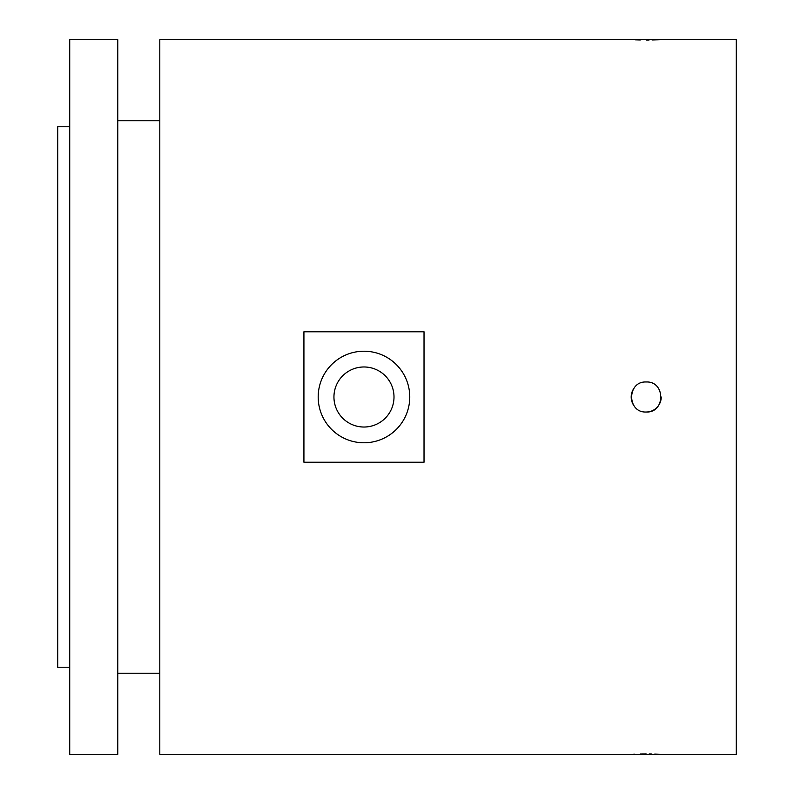 <?xml version="1.0" encoding="UTF-8"?>
<svg xmlns="http://www.w3.org/2000/svg" width="794" height="794" viewBox="0 0 794 794"><rect width="100%" height="100%" fill="white"/><g stroke="black" fill="none" stroke-linecap="round" stroke-linejoin="round"><path stroke-width="1.19" d="M631.2 39.7L736.286 39.7L736.286 754.3L159.802 754.3L159.802 39.7L631.2 39.7M640.341 39.968L635.448 39.849M646.207 381.983C626.873 381.051 626.803 412.92 646.207 412.017C665.571 412.94 665.58 381.06 646.207 381.983M633.731 388.653A15.017 15.017 0 0 0 633.711 405.327M632.868 754.231L634.624 754.171M640.48 754.032L646.207 753.982M363.97 442.784A45.784 45.784 0 0 1 318.186 397A45.784 45.784 0 0 1 363.97 351.216A45.784 45.784 0 0 1 409.764 397A45.784 45.784 0 0 1 363.97 442.784M363.97 366.977A30.023 30.023 0 0 0 333.946 397A30.023 30.023 0 0 0 363.97 427.023A30.023 30.023 0 0 0 394.003 397A30.023 30.023 0 0 0 363.97 366.977M69.723 126.772L57.714 126.772L57.714 667.228L69.723 667.228M117.77 754.3L117.77 39.7L69.723 39.7L69.723 754.3L117.77 754.3M159.802 120.767L117.77 120.767M159.802 673.233L117.77 673.233M303.923 462.227L303.923 331.773L424.026 331.773L424.026 462.227L303.923 462.227M649.145 753.992L651.894 754.032M654.693 754.082L661.223 754.3M660.092 39.75L652.043 39.968M649.085 40.008L646.207 40.018M646.207 412.017A15.017 15.017 0 0 0 661.223 397.01"/></g></svg>
